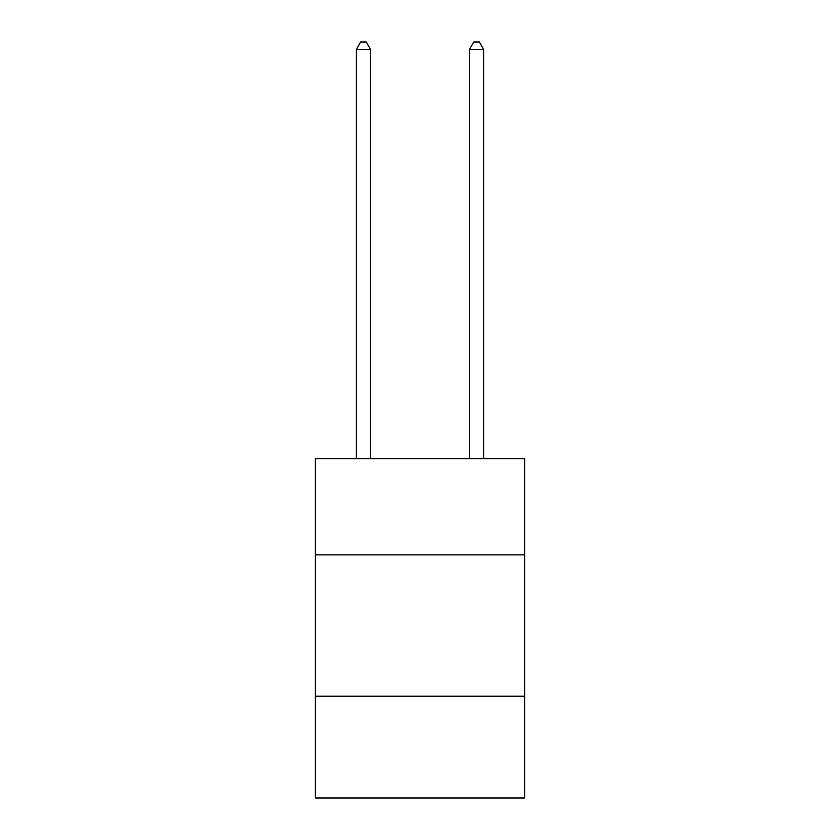 <?xml version="1.0" encoding="UTF-8"?>
<svg xmlns="http://www.w3.org/2000/svg" width="840" height="840" viewBox="0 0 840 840"><rect width="100%" height="100%" fill="white"/><g stroke="black" fill="none" stroke-linecap="round" stroke-linejoin="round"><path stroke-width="1.26" d="M524.611 554.862L524.611 458.735L315.389 458.735L315.389 554.862L524.611 554.862L524.611 798L315.389 798L315.389 554.862M524.611 696.224L315.389 696.224M370.524 458.735L370.524 49.35L356.391 49.35L356.391 458.735M356.391 49.35L360.633 42L366.282 42L370.524 49.35M483.609 458.735L483.609 49.35L469.476 49.35L469.476 458.735M469.476 49.35L473.718 42L479.367 42L483.609 49.35"/></g></svg>

